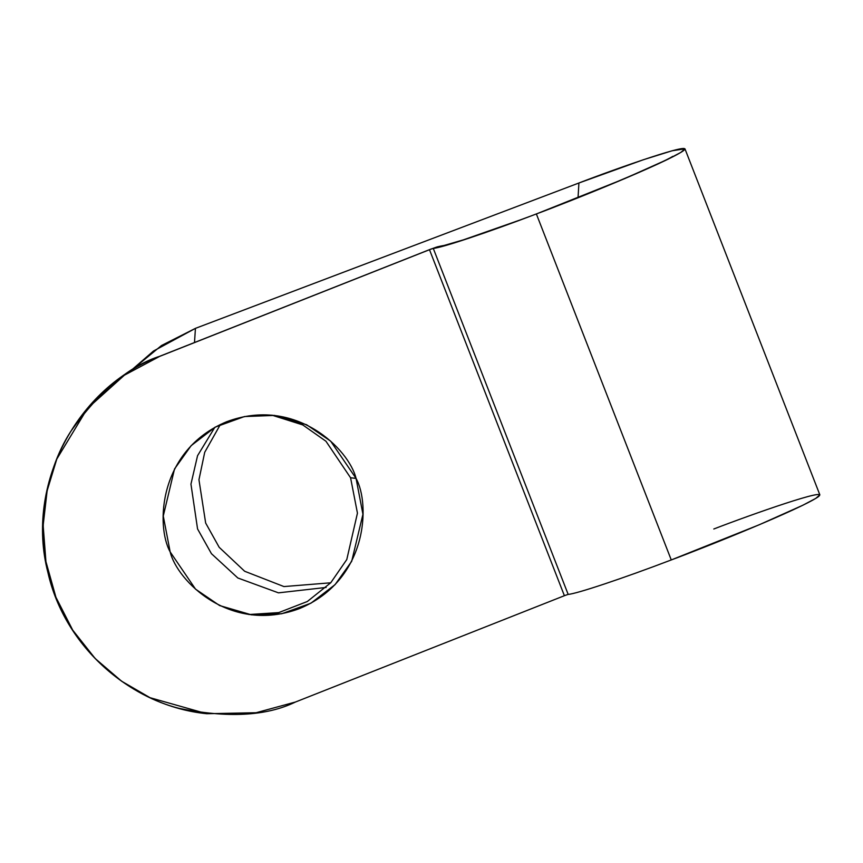 <?xml version="1.0" encoding="UTF-8"?>
<svg xmlns="http://www.w3.org/2000/svg" width="863" height="863" viewBox="0 0 863 863"><rect width="100%" height="100%" fill="white"/><g stroke="black" fill="none" stroke-linecap="round" stroke-linejoin="round"><path stroke-width="1.29" d="M429.494 249.709L430.896 249.094L429.494 249.709L564.391 595.707L565.362 595.33L564.391 595.707L429.494 249.709L160.54 356.031C129.72 365.545 99.784 390.691 70.744 431.457C44.132 472.611 32.276 538.62 55.858 597.077C78.069 656.074 131.349 696.322 178.673 708.253C227.498 718.243 266.419 716.161 295.437 702.029L564.391 595.707L295.437 702.029L256.106 712.73L206.732 713.723L150.076 697.714L121.597 681.198L95.2 658.545L72.74 630.163L55.922 597.261L45.933 561.64L43.15 525.448L47.131 490.734L56.785 459.084L87.433 408.447L124.38 375.2L160.291 356.052L429.494 249.709M713.809 528.997C751.393 514.456 832.115 486.085 818.081 496.894C800.627 508.987 707.131 546.657 671.263 559.947C623.377 578.221 576.549 593.863 568.167 594.391L565.362 595.33L568.167 594.391C576.549 593.863 623.377 578.221 671.263 559.947L536.365 213.948C488.469 232.223 441.651 247.864 433.269 248.393L568.167 594.391L433.269 248.393L430.464 249.331L433.269 248.393C441.651 247.864 488.469 232.223 536.365 213.948L671.263 559.947L759.332 524.726L802.838 505.243L815.805 498.383L819.85 494.844L684.952 148.835L680.907 152.384L667.94 159.245L624.434 178.727L536.365 213.948C572.234 200.658 665.729 162.988 683.183 150.885C697.218 140.086 616.495 168.458 578.911 182.999L643.28 159.774L672.169 150.755L684.952 148.835M130.248 371.219L161.521 345.513L195.437 328.361L578.911 182.999L195.437 328.361L153.528 351.004L130.151 371.284M205.664 523.043L219.18 547.304L244.661 571.263L283.949 586.57L330.712 582.795L283.949 586.57L244.661 571.263L219.18 547.304L205.664 523.043L198.954 479.752L204.714 452.288L220.399 424.467M356.063 478.404C370.443 504.251 367.832 580.098 299.526 608.566C230.227 634.488 177.066 580.691 170.151 551.889C155.761 526.042 158.382 450.195 226.678 421.727C295.977 395.804 349.137 449.601 356.063 478.404L330.658 441.144L306.581 424.725L274.585 415.416L244.477 416.549L215.308 427.077L191.144 445.653L174.52 468.976L163.269 516.02L170.151 551.889L195.545 589.149L219.634 605.567L251.629 614.877L281.726 613.744L310.907 603.215L335.071 584.639L351.694 561.317L362.935 514.272L356.063 478.404L350.572 477.768L325.944 441.241L302.74 424.909L271.834 415.135L302.74 424.909L325.944 441.241L350.572 477.768L357.444 513.14L346.786 559.537L330.777 582.73L307.325 601.511L278.727 612.601L248.889 614.532L278.727 612.601L307.325 601.511L330.777 582.73L346.786 559.537L357.444 513.14L350.572 477.768L356.063 478.404M326.138 587.433L278.469 592.849L237.832 577.983L211.446 553.69L197.562 528.943L190.95 484.132L197.551 455.707L214.833 427.336L197.551 455.707L190.95 484.132L197.562 528.943L211.446 553.69L237.832 577.983L278.469 592.849L326.138 587.433M194.499 342.535L195.437 328.361L194.499 342.535M578.048 197.681L578.911 182.999L578.048 197.681M444.693 245.319L433.269 248.393L444.693 245.319M445.567 245.2C434.596 247.131 436.754 247.228 430.896 249.094L160.291 356.052C76.332 387.217 25.21 485.33 47.907 572.46C64.552 646.819 131.187 706.096 206.732 713.723M670.378 158.048L672.687 156.386C665.276 161.78 582.104 197.476 519.591 220.162L463.431 239.849L444.467 245.362"/></g></svg>
